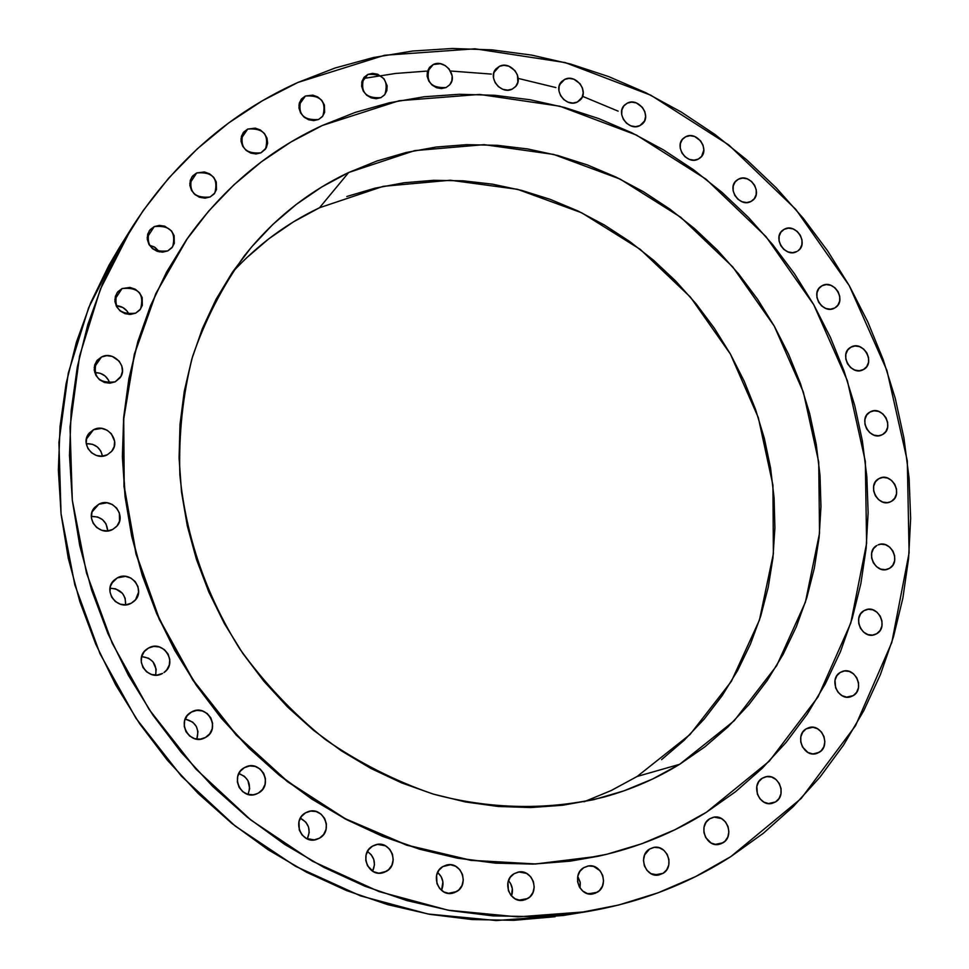 <?xml version="1.0" encoding="UTF-8"?>
<svg xmlns="http://www.w3.org/2000/svg" width="969" height="969" viewBox="0 0 969 969"><rect width="100%" height="100%" fill="white"/><g stroke="black" fill="none" stroke-linecap="round" stroke-linejoin="round"><path stroke-width="1.45" d="M869.968 412.043L866.734 415.011L864.954 419.238L864.905 424.083L866.589 428.807L869.762 432.683L873.929 435.129L878.459 435.759L882.141 434.754C869.896 441.585 857.48 418.39 869.968 412.043L870.283 411.873C882.48 404.8 895.174 427.995 882.65 434.475L885.872 431.496L887.628 427.268L887.665 422.436L885.981 417.736L882.832 413.872L878.677 411.425L874.159 410.783L869.968 412.043M881.62 434.984L882.65 434.475L881.62 434.984M878.726 478.734L875.479 481.763L873.699 486.063L873.65 490.968L875.346 495.728L878.532 499.629L882.711 502.051L887.253 502.645L890.463 501.821C878.12 508.022 866.468 485.094 878.726 478.734L879.525 478.311C891.831 471.867 903.762 494.82 891.468 501.312L894.69 498.26L896.458 493.96L896.495 489.079L894.799 484.33L891.625 480.454L887.459 478.032L882.929 477.426L878.726 478.734M889.409 502.221L891.468 501.312L889.409 502.221M889.578 568.294L888.076 569.033C875.625 574.641 864.687 551.93 876.751 545.547L873.481 548.648L871.688 553.02L871.64 557.999L873.348 562.807L876.557 566.72L880.773 569.13L885.339 569.687L889.578 568.294L892.837 565.181L894.617 560.809L894.653 555.855L892.946 551.058L889.748 547.158L885.557 544.748L880.991 544.178L878.047 544.905C890.463 539.043 901.691 561.778 889.578 568.294L886.465 569.518L889.578 568.294M876.824 633.665L874.813 634.622C862.253 639.673 851.969 617.144 863.888 610.712L860.593 613.898L858.764 618.343L858.716 623.394L860.436 628.251L863.67 632.188L867.921 634.598L872.536 635.119L876.824 633.665L880.106 630.48L881.911 626.022L881.96 620.996L880.24 616.151L877.018 612.226L872.778 609.816L868.176 609.283L863.888 610.712L865.68 609.852C878.217 604.535 888.803 627.1 876.824 633.665L872.633 635.107L876.824 633.665M840.232 672.425L836.877 675.684L835.024 680.214L835.617 687.869L838.161 692.411L842.013 695.657L846.591 697.135L853.277 695.609L850.77 696.747C838.076 701.302 828.386 678.906 840.232 672.425L842.497 671.384C855.179 666.551 865.172 688.995 853.277 695.609L856.608 692.338L858.449 687.808L858.51 682.709L856.778 677.803L853.519 673.843L849.244 671.432L844.58 670.936L840.232 672.425M848.045 697.183L853.277 695.609L848.045 697.183M819.302 752.295L816.31 753.603C803.483 757.697 794.326 735.386 806.135 728.858L802.72 732.189L800.83 736.815L800.745 742.012L802.489 747.002L807.88 752.441L812.519 753.894L817.182 753.325L821.167 750.818L823.856 746.76L824.849 741.757L824.001 736.585L821.433 732.019L817.545 728.761L812.918 727.283L806.135 728.858L808.861 727.646C821.7 723.249 831.184 745.621 819.302 752.295L813.076 753.943L819.302 752.295M762.276 778.216L758.788 781.632L756.837 786.331L757.383 794.217L759.987 798.856L763.935 802.15L768.659 803.604L775.563 801.932L772.123 803.362C759.139 807.08 750.418 784.805 762.276 778.216L765.413 776.872C778.422 772.826 787.482 795.174 775.563 801.932L779.028 798.504L780.966 793.793L781.05 788.536L779.306 783.509L775.975 779.476L771.578 777.053L766.77 776.617L762.276 778.216M768.417 803.58L775.563 801.932L768.417 803.58M723.044 842.788L719.228 844.338C706.05 847.754 697.692 825.467 709.635 818.805L706.062 822.281L704.051 827.066L703.918 832.432L705.674 837.543L711.21 843.078L716.006 844.52L720.839 843.878L724.994 841.237L727.816 837.01L728.882 831.85L728.058 826.533L725.442 821.869L721.445 818.551L714.214 817.146L709.635 818.805L713.136 817.339C726.338 813.572 735.071 835.956 723.044 842.788L715.098 844.411L723.044 842.788M649.545 849.062L644.627 854.912L643.489 860.169L644.3 865.571L646.941 870.319L651.023 873.675L658.411 875.043L663.087 873.323L658.968 874.959C645.572 878.193 637.445 855.809 649.545 849.062L653.324 847.524C666.757 843.914 675.284 866.419 663.087 873.323L666.733 869.762L668.78 864.905L668.937 859.491L667.169 854.331L663.765 850.225L659.211 847.778L654.22 847.366L649.545 849.062M654.535 874.934L663.087 873.323L654.535 874.934M597.352 892.231L593.052 893.902C579.389 897.112 571.347 874.535 583.689 867.703L579.934 871.301L577.79 876.23L577.597 881.729L579.353 886.962L582.829 891.129L587.468 893.6L595.051 893.357L599.387 890.632L602.367 886.272L603.554 880.966L602.742 875.516L600.09 870.743L593.561 866.371L588.474 865.971L583.689 867.703L587.614 866.116C601.313 862.507 609.804 885.218 597.352 892.231L588.449 893.842L597.352 892.231M527.814 898.505L523.502 900.189C509.537 903.544 501.373 880.676 514.042 873.735L510.191 877.369L507.974 882.347L508.374 890.644L511.063 895.489L515.266 898.905L520.317 900.358L525.452 899.656L529.898 896.882L532.962 892.485L534.198 887.119L533.41 881.608L530.733 876.788L526.555 873.384L518.924 871.979L514.042 873.735L517.918 872.161C531.945 868.345 540.605 891.371 527.814 898.505L518.899 900.177L527.814 898.505M456.702 891.565L452.632 893.2C438.291 896.979 429.727 873.65 442.833 866.577L438.896 870.247L436.607 875.261L436.958 883.619L439.672 888.512L443.923 891.952L449.059 893.43L454.291 892.728L458.834 889.942L461.995 885.496L463.279 880.094L462.516 874.547L459.815 869.678L455.587 866.238L450.476 864.748L442.833 866.577L446.443 865.075C460.844 860.775 469.965 884.285 456.702 891.565L448.272 893.357L456.702 891.565M386.449 871.313L382.9 872.79C368.159 877.345 358.821 853.398 372.496 846.143L368.474 849.813L366.112 854.852L365.797 860.496L367.554 865.862L373.453 871.664L378.661 873.166L383.99 872.463L388.63 869.678L391.864 865.22L393.208 859.794L392.469 854.198L389.756 849.304L385.468 845.828L377.583 844.387L372.496 846.143L375.536 844.811C390.337 839.675 400.306 863.827 386.449 871.313L379.109 873.19L386.449 871.313M305.538 812.834L301.432 816.504L299.009 821.555L299.276 829.985L302.013 834.939L306.361 838.439L314.38 839.905L319.552 838.137L316.875 839.348C301.698 845.101 291.136 820.343 305.538 812.834L307.67 811.84C322.871 805.421 334.16 830.385 319.552 838.137L323.634 834.454L326.032 829.416L326.383 823.783L324.627 818.405L321.03 814.117L316.148 811.55L310.71 811.101L305.538 812.834M314.029 839.941L319.552 838.137L314.029 839.941M244.418 767.642L240.239 771.288L237.768 776.314L237.369 781.971L239.125 787.373L242.759 791.709L247.713 794.301L253.224 794.762L256.991 793.768C241.487 801.193 229.108 775.466 244.418 767.642L245.314 767.182C260.806 759.018 273.997 784.938 258.457 793.03L262.623 789.372L265.07 784.345L265.445 778.713L263.701 773.335L260.092 769.011L255.162 766.418L249.663 765.934L244.418 767.642M255.465 794.314L258.457 793.03L255.465 794.314M191.426 712.058L187.187 715.655L184.667 720.657L184.243 726.29L185.987 731.692L189.633 736.04L194.612 738.657L200.171 739.165L205.44 737.494C190.154 746.833 175.244 721.081 190.881 712.36L191.426 712.058C207.039 702.622 221.719 729.173 205.464 737.47L209.679 733.848L212.175 728.858L212.586 723.237L210.842 717.859L207.221 713.535L202.255 710.907L196.707 710.386L191.426 712.058M148.523 648.031L144.248 651.58L141.704 656.522L141.256 662.118L142.988 667.508L146.634 671.868L151.636 674.521L157.232 675.066L162.55 673.419C148.1 682.152 132.789 659.065 146.561 649.303L148.523 648.031C163.313 639.237 178.417 663.135 163.991 672.522L166.801 669.858L169.333 664.904L169.769 659.332L168.037 653.966L164.403 649.63L159.425 646.977L153.853 646.408L148.523 648.031M117.285 577.887L111.689 583.277L117.285 577.887L112.998 581.376L110.43 586.269L109.969 591.817L111.689 597.17L115.335 601.519L120.338 604.196L125.934 604.789L131.275 603.215C117.612 611.306 102.169 590.63 114.088 580.189L117.285 577.887C131.275 569.748 146.561 591.175 134.013 601.325L131.275 603.215L135.551 599.714L138.591 592.095L137.949 586.548L135.224 581.618L130.839 578.045L125.449 576.373L117.285 577.887M98.79 504.231L92.091 511.911L98.79 504.231L94.502 507.635L91.922 512.456L91.449 517.943L93.157 523.26L96.791 527.596L101.781 530.297L107.377 530.939L112.719 529.425C99.722 536.947 84.327 518.197 94.671 507.441L98.79 504.231C112.065 496.661 127.351 516.089 116.425 526.639L112.719 529.425L116.983 526.01L119.538 521.189L119.393 513.001L116.68 508.095L112.307 504.51L106.929 502.802L98.79 504.231M93.521 429.727L86.362 439.114L93.521 429.727L89.257 433.046L86.689 437.782L86.217 443.196L87.913 448.465L91.534 452.789L96.5 455.503L102.06 456.181L107.365 454.752C94.901 461.789 79.664 444.444 88.809 433.603L93.521 429.727C106.251 422.629 121.404 440.58 111.738 451.263L107.365 454.752L111.617 451.409L114.16 446.673L114.621 441.283L111.326 433.712L106.978 430.139L101.636 428.395L93.521 429.727M101.466 357.016L94.199 367.457L101.466 357.016L97.239 360.25L94.696 364.889L94.235 370.231L95.919 375.439L99.504 379.739L104.434 382.464L109.945 383.191L115.214 381.822C98.765 383.7 92.503 376.856 96.428 361.304L101.466 357.016C113.761 350.306 128.744 367.263 119.95 377.91L115.214 381.822L120.919 376.384L122.433 371.297L121.803 365.943L119.126 361.11L112.234 356.41L106.723 355.659L101.466 357.016M122.046 288.568L114.839 299.469L122.046 288.568L117.879 291.717L115.372 296.272L114.923 301.529L116.607 306.676L120.156 310.952L125.025 313.677L130.488 314.44L135.684 313.144C119.635 314.925 113.373 308.227 116.886 293.026L122.046 288.568C138.325 286.933 144.502 293.752 140.578 309.026L135.684 313.144L139.839 309.971L142.322 305.417L142.177 297.556L139.512 292.771L135.236 289.21L129.991 287.418L122.046 288.568M154.253 226.601L147.179 237.478L154.253 226.601L150.147 229.665L147.7 234.123L147.264 239.295L148.935 244.394L152.448 248.621L157.269 251.346L162.647 252.146L167.77 250.91C152.012 252.558 145.798 245.932 149.129 231.022L154.253 226.601C170.217 225.087 176.346 231.809 172.664 246.78L167.77 250.91L171.864 247.822L174.299 243.352L174.129 235.6L171.489 230.876L164.754 226.189L159.388 225.377L154.253 226.601M196.695 172.942L189.779 183.444L196.695 172.942L192.674 175.934L190.275 180.319L189.863 185.406L191.535 190.433L194.999 194.624L199.747 197.337L205.053 198.16L210.091 196.986C194.539 198.475 188.41 191.886 191.717 177.206L196.695 172.942C212.429 171.586 218.485 178.272 214.852 193.001L210.091 196.986L214.101 193.97L216.475 189.597L216.281 181.954L213.677 177.279L209.498 173.766L204.398 171.949L196.695 172.942M247.701 129.071L240.966 138.93L247.701 129.071L243.764 132.002L241.426 136.29L241.051 141.304L242.71 146.258L246.138 150.413L250.814 153.114L256.022 153.962L260.964 152.823C245.557 154.156 239.549 147.554 242.94 133.056L247.701 129.071C263.277 127.872 269.212 134.546 265.518 149.093L260.964 152.823L266.281 147.869L267.638 143.133L266.972 138.07L264.392 133.443L260.286 129.955L255.259 128.138L247.701 129.071M305.417 96.016L298.912 105.064L305.417 96.016L301.565 98.886L299.3 103.102L298.961 108.043L300.608 112.949L303.987 117.055L308.59 119.744L313.714 120.604L318.559 119.502C303.236 120.64 297.374 114.027 300.959 99.662L305.417 96.016C320.884 94.998 326.686 101.684 322.822 116.074L318.559 119.502L322.398 116.619L324.639 112.392L324.385 104.967L321.817 100.401L317.771 96.948L312.83 95.132L305.417 96.016M367.905 74.419L361.691 82.535L367.905 74.419L364.15 77.241L361.946 81.396L361.643 86.277L363.29 91.122L366.633 95.18L371.163 97.857L376.178 98.717L380.926 97.651C365.652 98.608 359.947 91.958 363.787 77.69L367.905 74.419C383.312 73.571 388.969 80.294 384.863 94.574L380.926 97.651L384.669 94.805L386.861 90.638L387.152 85.781L384.027 78.792L377.668 74.238L372.653 73.365L367.905 74.419M433.216 64.548L427.341 71.682L433.216 64.548L429.533 67.333L427.402 71.452L427.135 76.272L428.782 81.057L432.077 85.078L436.534 87.731L441.464 88.591L446.115 87.537C430.854 88.324 425.306 81.614 429.461 67.43L433.216 64.548C444.396 58.697 458.301 75.824 449.689 84.836L446.115 87.537L449.773 84.739L451.893 80.621L452.148 75.812L449.047 68.896L445.098 65.504L440.338 63.712L433.216 64.548M499.41 66.328L493.96 72.445L499.41 66.328L495.813 69.09L493.754 73.172L493.512 77.944L495.159 82.692L498.429 86.677L502.814 89.305L507.659 90.153L512.213 89.112C501.179 95.047 487.298 77.629 496.055 68.823L499.41 66.328C510.578 60.417 524.374 78.077 515.399 86.786L512.213 89.112L515.787 86.338L517.846 82.256L517.47 75.073L514.975 70.64L508.798 66.171L503.965 65.311L499.41 66.328M564.673 79.41L559.731 84.509L564.673 79.41L561.16 82.159L559.149 86.205L558.956 90.953L560.591 95.665L563.825 99.625L568.161 102.217L572.921 103.053L577.391 102.011C566.32 108.056 552.548 90.02 561.729 81.505L564.673 79.41C575.865 73.378 589.564 91.655 580.152 100.061L577.391 102.011L582.103 97.348L583.205 92.867L582.466 88.058L579.995 83.661L573.89 79.228L569.142 78.38L564.673 79.41M627.282 103.15L623.842 105.9L621.892 109.945L621.723 114.669L623.37 119.357L626.58 123.281L630.855 125.849L635.555 126.66L639.94 125.607C628.808 131.808 615.121 113.094 624.787 104.882L627.282 103.15C638.535 96.985 652.137 115.929 642.265 124.032L639.94 125.607L644.542 120.955L645.608 116.486L644.857 111.714L642.386 107.341L636.367 102.944L631.679 102.12L627.282 103.15M685.677 136.75L682.297 139.512L680.395 143.557L680.262 148.269L681.91 152.932L685.095 156.833L689.322 159.376L693.961 160.176L698.286 159.098C687.057 165.481 673.455 146.004 683.629 138.107L685.677 136.75C697.026 130.391 710.543 150.086 700.175 157.874L698.286 159.098L701.653 156.324L703.833 149.965L703.058 145.205L700.599 140.844L694.628 136.496L690.001 135.696L685.677 136.75M738.426 179.18L735.096 181.954L733.242 186.012L733.121 190.736L734.781 195.399L737.954 199.275L742.145 201.794L746.736 202.557L751.011 201.455C739.638 208.056 726.108 187.768 736.828 180.198L738.426 179.18C749.909 172.603 763.342 193.11 752.428 200.571L751.011 201.455L754.318 198.669L756.159 194.599L756.268 189.9L754.609 185.261L751.459 181.385L747.269 178.877L742.702 178.09L738.426 179.18M784.248 229.278L780.966 232.088L779.149 236.17L779.052 240.906L780.711 245.569L783.873 249.445L788.051 251.94L792.606 252.667L796.833 251.528C785.29 258.384 771.821 237.211 783.122 229.968L784.248 229.278C795.912 222.446 809.272 243.837 797.79 250.959L800.103 248.706L801.908 244.624L801.993 239.9L800.333 235.261L797.184 231.397L793.03 228.902L788.487 228.163L784.248 229.278M850.891 347.181L847.645 350.088L845.864 354.254L845.804 359.051L847.475 363.75L850.637 367.614L854.803 370.073L859.321 370.739L863.5 369.516C851.46 376.965 838.161 353.83 850.709 347.277L850.891 347.181C863.04 339.756 876.23 363.096 863.512 369.516L866.734 366.585L868.503 362.418L868.551 357.634L866.88 352.958L863.73 349.106L859.588 346.648L855.082 345.969L850.891 347.181M822.051 285.746L818.805 288.605L817 292.723L816.928 297.483L818.599 302.158L821.748 306.022L825.915 308.493L830.445 309.196L834.648 308.021C822.875 315.167 809.49 293.038 821.397 286.134L822.051 285.746C833.946 278.636 847.221 300.971 835.121 307.742L837.882 305.15L839.675 301.032L839.735 296.284L838.064 291.621L834.927 287.769L830.784 285.298L826.266 284.583L822.051 285.746M706.437 812.24L675.102 829.658L641.817 843.733L606.885 854.258L570.632 861.066L533.422 864.021L495.631 863.04L457.659 858.074L419.904 849.123L382.803 836.223L346.769 819.483L312.212 799.05L279.544 775.127L249.142 747.959L221.368 717.847L196.55 685.131L174.977 650.163L156.881 613.365L142.467 575.162L131.893 535.978L125.243 496.285L122.578 456.508L123.875 417.118L129.083 378.528L138.095 341.149L150.764 305.38L166.898 271.562L186.29 240.046L208.674 211.085L233.783 184.958L261.315 161.871L290.942 141.995L322.362 125.473L399.119 100.728L479.534 94.429L559.816 106.215L636.403 135.03L706.074 179.204L765.994 236.618L813.754 304.738L847.378 380.696L865.329 461.365L866.601 543.355L850.77 623.103L818.03 696.917L769.325 761.137L706.437 812.24C673.467 832.94 637.432 847.609 598.321 856.233L535.663 863.96L471.261 860.315L407.101 845.138L345.23 818.672L287.684 781.559L236.424 734.89L193.182 680.129L159.4 619.07L136.181 553.747L124.214 486.341L123.717 419.032L134.534 354L156.07 293.207L187.429 238.41C223.27 188.119 268.243 150.474 322.362 125.473L355.235 112.392L389.247 102.811L424.034 96.779L459.306 94.284L494.711 95.289L529.97 99.734L564.745 107.535L598.781 118.593L631.788 132.765L663.499 149.904L693.671 169.854L722.062 192.419L748.468 217.407L772.681 244.6L794.495 273.791L813.754 304.738L830.312 337.176L843.999 370.873L854.731 405.551L862.374 440.931L866.855 476.736L868.127 512.674L866.116 548.442L860.835 583.738L852.26 618.246L840.438 651.677L825.418 683.702L807.286 714.02L786.174 742.315L762.191 768.308L735.556 791.709L706.437 812.24M584.077 801.775L611.366 790.462L637.154 776.46L679.632 764.311C656.376 778.616 631.316 789.493 604.45 796.942C549.653 810.447 490.932 809.672 433.228 794.083C395.207 781.062 359.184 762.833 325.172 739.395C292.88 713.232 264.44 683.133 239.876 649.073C206.022 594.905 186.024 536.862 179.871 474.931C178.599 434.318 182.802 394.952 192.48 356.834C205.125 320.012 222.458 286.291 244.479 255.671C273.234 219.466 307.972 191.753 348.67 172.518L319.516 207.754C286.473 223.464 257.354 245.084 232.148 272.604M730.783 856.632L730.783 856.632C687.239 884.491 639.019 902.866 586.136 911.756L517.797 916.892L448.078 910.194L378.976 891.565L312.539 861.259L250.826 820.004L195.762 768.901L149.105 709.441L112.307 643.416L86.471 572.885L72.287 500.016L70.034 427.026L79.567 356.095L100.352 289.21L131.505 228.175C173.911 162.029 229.35 113.458 297.846 82.474L384.523 55.269L475.04 48.801L565.133 62.561L650.889 95.241L728.797 144.962L795.791 209.34L849.232 285.589L886.974 370.582L907.311 460.881L909.104 552.814L891.807 642.447L855.53 725.696L801.242 798.42L730.783 856.632L695.585 876.594L658.121 892.788L618.731 905.01L577.79 913.028L535.712 916.686L492.906 915.875L449.846 910.521L406.992 900.601L364.841 886.187L323.864 867.376L284.547 844.314L247.374 817.255L212.768 786.465L181.167 752.295L152.945 715.122L128.429 675.381L107.91 633.544L91.631 590.109L79.737 545.571L72.336 500.476L69.489 455.321L71.185 410.638L77.326 366.912L87.804 324.627L102.423 284.22L120.968 246.078L143.17 210.588L168.739 178.066L197.349 148.778L228.636 122.966L262.26 100.824L297.846 82.474L335.02 68.024L373.392 57.534L412.6 51.03L452.281 48.486L492.082 49.867L531.654 55.1L570.656 64.063L608.786 76.636L645.729 92.673L681.207 112.004L714.94 134.449L746.687 159.788L776.193 187.816L803.265 218.279L827.671 250.959L849.232 285.589L867.788 321.89L883.171 359.584L895.259 398.392L903.932 438.012L909.092 478.117L910.654 518.391L908.583 558.532L902.854 598.176L893.442 636.984L880.385 674.63L863.742 710.761L843.587 745.016L820.04 777.065L793.272 806.571L763.439 833.195L730.783 856.632M618.161 111.156L582.539 96.319M555.879 87.561L518.161 78.404M491.356 74.092L450.476 71.003M426.421 71.125L395.558 73.462L364.986 78.235M131.239 228.611L119.235 247.81L88.688 307.597L68.302 373.053L58.915 442.421L61.047 513.74L74.843 584.913L100.025 653.772L135.926 718.211L181.469 776.23L235.237 826.072L295.533 866.31L360.492 895.865L428.092 914.021L496.334 920.538L563.28 915.475L585.821 911.805M119.502 247.386L108.903 265.361L90.723 302.703L76.381 342.263L66.098 383.639L60.054 426.396L58.358 470.074L61.095 514.188L68.278 558.241L79.87 601.725L95.737 644.131L115.747 684.974L139.669 723.746L167.213 760.011L198.076 793.357L231.857 823.396L268.183 849.789L306.604 872.27L346.66 890.62L387.891 904.683L429.812 914.336L471.964 919.545L513.873 920.32L555.104 916.722M643.477 860.654L644.7 866.625L643.477 860.654M577.766 876.364L580.261 882.686L580.056 888.088L580.14 881.984L577.766 876.364M508.471 880.676L510.602 883.571L512.322 888.718L511.511 895.998C513.388 890.305 512.383 885.194 508.471 880.676M437.6 872.451L441.186 876.679L442.906 881.875L441.525 890.354C444.347 883.437 443.039 877.466 437.6 872.451M367.421 851.485L371.103 854.585L373.743 859.37L374.47 864.82L372.605 871.179C376.129 863.161 374.409 856.596 367.421 851.485M300.354 818.187L305.865 822.196L308.517 826.993L309.22 832.48L307.27 838.875C311.122 829.827 308.808 822.935 300.354 818.187M247.967 794.374C251.589 784.418 248.548 777.477 238.822 773.553L244.358 776.278L247.894 780.481L249.675 788.512L248.246 793.817M185.212 719.059L192.734 722.135L196.271 726.362L197.967 731.619L196.828 739.129C199.662 728.518 195.786 721.832 185.212 719.059M141.68 656.582L148.632 658.242L152.92 661.718L156.179 669.24L155.621 675.127C157.208 664.298 152.557 658.121 141.68 656.582M110.006 588.256L115.65 588.825L122.494 593.379L125.146 598.188L125.619 604.813C125.813 594.312 120.604 588.789 110.006 588.256M91.365 516.441L97.615 516.986L102.472 519.614L105.996 523.829L107.753 530.903C106.687 521.225 101.224 516.404 91.365 516.441M86.289 443.681L92.491 444.286L97.324 446.927L100.837 451.13L102.472 456.157C100.485 447.678 95.095 443.523 86.289 443.681M94.72 372.581L100.243 373.283L105.04 375.936L108.516 380.114L109.776 383.203C107.256 376.178 102.242 372.641 94.72 372.581M116.074 305.635L122.821 307.512L127 310.976L129.131 314.44C126.479 309.038 122.118 306.095 116.074 305.635M149.42 245.193L154.228 246.901L159.497 251.928L155.173 247.483L149.42 245.193M193.764 193.461L199.081 197.082L193.764 193.461M246.308 258.093L269.007 238.653L293.498 221.828L319.516 207.754L348.67 172.518L414.684 150.619L484.112 144.66L553.626 154.422L620.099 179.071L680.662 217.201L732.77 266.947L774.255 326.093L803.362 392.094L818.732 462.128L819.532 533.192L805.421 602.137L776.666 665.715L734.187 720.766L679.632 764.311L637.154 776.46L610.93 790.668M346.793 196.501L375.051 188.168L404.037 182.766L433.446 180.319L463.025 180.803L492.506 184.171L521.637 190.384L550.162 199.335L577.851 210.927L604.462 225.05L629.777 241.56L653.615 260.298L675.756 281.107L696.045 303.794L714.31 328.176L730.396 354.048L744.18 381.192L755.529 409.402L764.359 438.424L770.573 468.039L774.098 497.993L774.897 528.02L772.935 557.89L768.211 587.335L760.726 616.078L750.527 643.876L737.651 670.451L722.208 695.572L704.293 718.962L684.029 740.389L661.585 759.635M637.154 776.46L690.049 734.49L731.341 681.413L759.43 620.112L773.383 553.65L772.923 485.13L758.315 417.615L730.396 354.048L690.449 297.132L640.194 249.324L581.715 212.805L517.507 189.318L450.343 180.234L383.276 186.327L319.516 207.754M348.67 172.518L321.732 186.993L296.381 204.338L272.883 224.408L251.504 247.059L232.487 272.107L216.063 299.312L202.436 328.418L191.789 359.172L184.28 391.246L180.016 424.325L179.083 458.046L181.518 492.058L187.32 525.985L196.453 559.44L208.832 592.059L224.323 623.479L242.759 653.336L263.943 681.304L287.636 707.055L313.568 730.323L341.427 750.866L370.909 768.441L401.675 782.916L433.373 794.12L465.653 801.993L498.175 806.474L530.576 807.552L562.529 805.263L593.718 799.679L623.806 790.898L652.537 779.052L679.632 764.311L704.851 746.857L727.998 726.895L748.855 704.669L767.278 680.408L783.134 654.354L796.312 626.773L806.729 597.946L814.335 568.137L819.084 537.601L820.973 506.617L820.016 475.464L816.237 444.396L809.684 413.678L800.455 383.554L788.609 354.279L774.255 326.093L757.54 299.215L738.572 273.876L717.532 250.281L694.567 228.623L669.87 209.098L643.646 191.874L616.09 177.121L587.432 164.96L557.902 155.537L527.754 148.96L497.23 145.314L466.61 144.66L436.171 147.046L406.181 152.496L376.917 160.999L348.67 172.518M187.308 238.58L155.852 293.51L134.316 354.279L123.511 419.298L123.996 486.571L135.975 553.965L159.182 619.252L192.94 680.286L236.17 735.023L287.418 781.668L344.928 818.769L406.786 845.234L470.922 860.399L535.3 864.045L597.934 856.317M187.259 238.653L166.68 271.877L150.546 305.683L137.877 341.439L128.877 378.794L123.669 417.373L122.373 456.762L125.037 496.516L131.687 536.196L142.249 575.356L156.651 613.559L174.747 650.332L196.307 685.289L221.126 717.993L248.888 748.092L279.278 775.248L311.933 799.159L346.466 819.58L382.489 836.32L419.577 849.207L457.32 858.159L495.28 863.125L533.059 864.106L570.256 861.15L598.115 856.269"/></g></svg>
